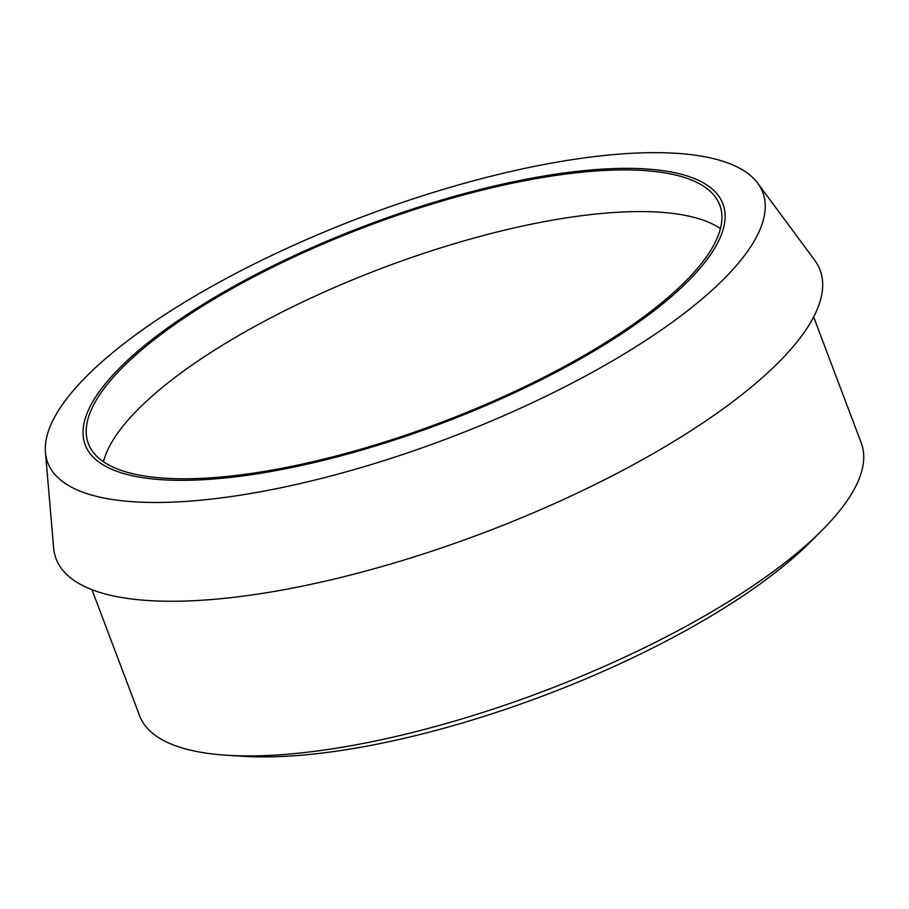 <?xml version="1.0" encoding="UTF-8"?>
<svg xmlns="http://www.w3.org/2000/svg" width="909" height="909" viewBox="0 0 909 909"><rect width="100%" height="100%" fill="white"/><g stroke="black" fill="none" stroke-linecap="round" stroke-linejoin="round"><path stroke-width="1.36" d="M103.433 461.761A337.478 104.865 159.3 0 1 131.362 416.367A337.478 104.865 159.3 0 1 436.138 249.327A337.478 104.865 159.3 0 1 720.428 228.613M813.635 316.968L861.278 443.058A385.746 119.863 159.3 0 1 821.85 530.504L810.635 541.741A368.19 114.409 159.3 0 1 242.851 756.288L227 755.277A385.746 119.863 159.3 0 1 139.6 715.758L91.957 589.668M115.625 374.69A337.478 104.865 159.3 0 1 454.205 197.526A337.478 104.865 159.3 0 1 719.758 205.059A337.478 104.865 159.3 0 1 441.126 422.446A337.478 104.865 159.3 0 1 88.366 443.637A337.478 104.865 159.3 0 1 115.625 374.69M112.739 375.201A340.852 105.91 159.3 0 1 666.558 171.21A340.852 105.91 159.3 0 1 432.889 426.639A340.852 105.91 159.3 0 1 112.739 375.201M78.617 384.575A382.189 118.761 159.3 0 1 446.421 188.447A382.189 118.761 159.3 0 1 757.742 183.254A382.189 118.761 159.3 0 1 447.251 438.661A382.189 118.761 159.3 0 1 45.45 452.409A382.189 118.761 159.3 0 1 78.617 384.575M757.742 183.254L814.669 260.19A408.357 126.885 159.3 0 1 482.929 533.072A408.357 126.885 159.3 0 1 53.62 547.763L45.45 452.409M821.85 530.504A385.746 119.863 159.3 0 1 227 755.277"/></g></svg>
